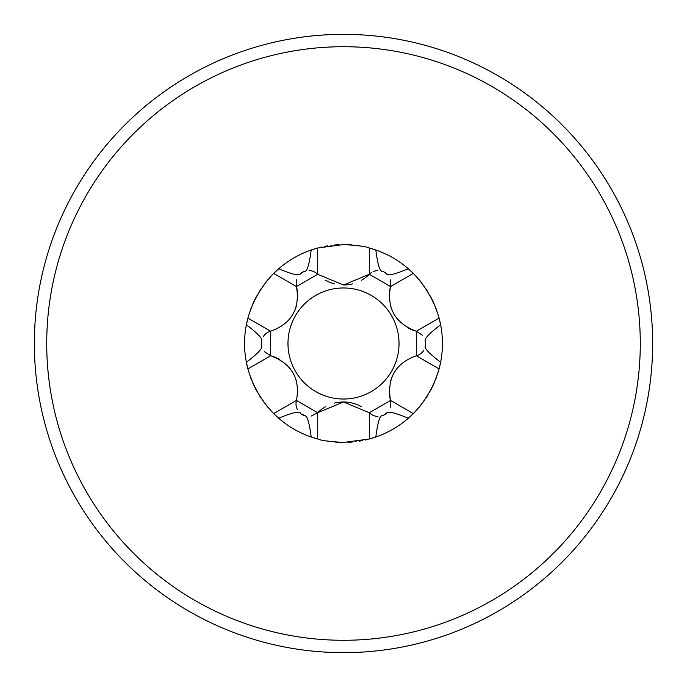 <?xml version="1.0" encoding="UTF-8"?>
<svg xmlns="http://www.w3.org/2000/svg" width="687" height="687" viewBox="0 0 687 687"><rect width="100%" height="100%" fill="white"/><g stroke="black" fill="none" stroke-linecap="round" stroke-linejoin="round"><path stroke-width="1.03" d="M314.028 35.758L313.598 35.801M373.488 35.81L372.972 35.758M343.5 34.35A309.15 309.15 0 0 1 652.65 343.5A309.15 309.15 0 0 1 343.5 652.65L328.687 652.298L358.305 652.298L343.5 652.65A309.15 309.15 0 0 1 34.35 343.5A309.15 309.15 0 0 1 343.5 34.35M372.972 651.242L373.488 651.19M313.598 651.199L314.028 651.242M347.923 442.325A98.928 98.928 0 0 0 352.242 442.042M355.668 441.672A98.928 98.928 0 0 0 356.124 441.621M359.464 441.131A98.928 98.928 0 0 0 362.392 440.607M365.003 440.058A98.928 98.928 0 0 0 367.313 439.517M296.818 279.162L296.483 286.531C300.167 308.824 291.554 323.723 270.652 331.228L270.652 355.72C291.803 363.689 300.399 378.597 296.449 400.444L317.66 412.698L343.5 401.989L369.288 412.724L369.288 439.01A98.928 98.928 0 0 0 375.823 437.001L369.288 439.01L343.5 442.428C329.313 441.595 320.717 440.461 317.712 439.01L311.177 437.001A98.928 98.928 0 0 1 278.69 418.237L273.684 413.591C261.421 400.822 252.825 385.931 247.895 368.919L246.367 362.264A98.928 98.928 0 0 1 246.367 324.736L247.895 318.081C252.816 301.086 261.412 286.196 273.684 273.409L278.69 268.763A98.928 98.928 0 0 1 311.177 249.999L317.712 247.99L343.5 244.572C357.687 245.405 366.283 246.539 369.288 247.99L375.823 249.999A98.928 98.928 0 0 0 369.288 247.99L369.288 274.276A36.359 36.359 0 0 1 361.345 280.33M408.31 418.237A98.928 98.928 0 0 0 413.316 413.591L408.31 418.237A98.928 98.928 0 0 1 375.823 437.001C377.824 421.62 380.117 414.553 382.693 415.798A82.234 82.234 0 0 0 383.329 415.446A82.234 82.234 0 0 1 382.693 415.798L387.562 412.337L384.6 414.725L386.515 413.583C386.833 410.749 394.098 412.303 408.31 418.237M416.52 410.242A98.928 98.928 0 0 0 416.923 409.804M418.915 407.52A98.928 98.928 0 0 0 421.045 404.926M423.304 401.964A98.928 98.928 0 0 0 424.712 399.989M425.691 398.554A98.928 98.928 0 0 0 428.061 394.845M430.26 391.032A98.928 98.928 0 0 0 432.286 387.125M432.99 385.673A98.928 98.928 0 0 0 434.038 383.363M435.472 379.928A98.928 98.928 0 0 0 436.657 376.794M437.628 373.934A98.928 98.928 0 0 0 437.825 373.324M372.749 415.188A12.615 12.615 0 0 1 369.288 412.724L390.508 400.478C386.833 378.176 395.446 363.277 416.348 355.772L439.105 368.919A98.928 98.928 0 0 0 440.633 362.264L439.105 368.919C434.184 385.914 425.588 400.804 413.316 413.591L390.551 400.444A36.359 36.359 0 0 1 389.289 390.551M440.633 324.736A98.928 98.928 0 0 0 439.105 318.081L440.633 324.736A98.928 98.928 0 0 1 440.633 362.264C428.319 352.835 423.338 347.321 425.708 345.707A82.234 82.234 0 0 0 425.717 344.986A82.234 82.234 0 0 1 425.708 345.707L425.708 341.293C423.407 339.601 428.379 334.08 440.633 324.736M438.692 316.578A98.928 98.928 0 0 0 438.469 315.797M437.808 313.624A98.928 98.928 0 0 0 437.628 313.057M436.649 310.198A98.928 98.928 0 0 0 435.472 307.055M434.038 303.62A98.928 98.928 0 0 0 433.119 301.602M432.286 299.858A98.928 98.928 0 0 0 430.251 295.951M428.053 292.147A98.928 98.928 0 0 0 425.682 288.428M424.506 286.711A98.928 98.928 0 0 0 423.304 285.028M421.045 282.065A98.928 98.928 0 0 0 418.915 279.472M390.551 286.556A36.359 36.359 0 0 0 389.289 296.329A36.359 36.359 0 0 1 390.551 286.556L413.316 273.409A98.928 98.928 0 0 0 408.31 268.763L413.316 273.409C425.579 286.178 434.175 301.069 439.105 318.081L416.348 331.228A36.359 36.359 0 0 1 407.142 327.373A36.359 36.359 0 0 0 416.348 331.228M362.109 246.341A98.928 98.928 0 0 0 355.832 245.345M351.993 244.941A98.928 98.928 0 0 0 347.802 244.666M375.823 249.999A98.928 98.928 0 0 1 408.31 268.763C393.995 274.714 386.729 276.268 386.515 273.417L382.693 271.202C380.074 272.353 377.781 265.276 375.823 249.999M339.077 244.675A98.928 98.928 0 0 0 334.758 244.958A98.928 98.928 0 0 1 339.077 244.675M331.332 245.328A98.928 98.928 0 0 0 330.876 245.379A98.928 98.928 0 0 1 331.332 245.328M327.536 245.869A98.928 98.928 0 0 0 324.608 246.393A98.928 98.928 0 0 1 327.536 245.869M321.997 246.942A98.928 98.928 0 0 0 319.687 247.483A98.928 98.928 0 0 1 321.997 246.942M352.508 283.877A36.359 36.359 0 0 1 343.5 285.011L317.712 274.276L317.712 247.99A98.928 98.928 0 0 0 311.177 249.999C309.176 265.38 306.883 272.447 304.307 271.202A82.234 82.234 0 0 0 303.671 271.554A82.234 82.234 0 0 1 304.307 271.202L299.438 274.663M278.69 268.763A98.928 98.928 0 0 0 273.684 273.409A98.928 98.928 0 0 1 278.69 268.763C292.902 274.697 300.167 276.251 300.485 273.417L302.4 272.275M270.48 276.758A98.928 98.928 0 0 0 270.077 277.196A98.928 98.928 0 0 1 270.48 276.758M268.085 279.48A98.928 98.928 0 0 0 265.955 282.074A98.928 98.928 0 0 1 268.085 279.48M263.696 285.036A98.928 98.928 0 0 0 262.288 287.011A98.928 98.928 0 0 1 263.696 285.036M261.309 288.446A98.928 98.928 0 0 0 258.939 292.155A98.928 98.928 0 0 1 261.309 288.446M256.74 295.968A98.928 98.928 0 0 0 254.714 299.875A98.928 98.928 0 0 1 256.74 295.968M254.01 301.327A98.928 98.928 0 0 0 252.962 303.637A98.928 98.928 0 0 1 254.01 301.327M251.528 307.072A98.928 98.928 0 0 0 250.343 310.206A98.928 98.928 0 0 1 251.528 307.072M249.372 313.066A98.928 98.928 0 0 0 249.175 313.676A98.928 98.928 0 0 1 249.372 313.066M270.652 331.228A12.615 12.615 0 0 0 266.796 332.98A12.615 12.615 0 0 1 270.652 331.228L247.895 318.081A98.928 98.928 0 0 0 246.367 324.736C258.681 334.165 263.662 339.679 261.292 341.293A82.234 82.234 0 0 0 261.283 342.014A82.234 82.234 0 0 1 261.292 341.293L261.704 346.712M246.367 362.264A98.928 98.928 0 0 0 247.895 368.919A98.928 98.928 0 0 1 246.367 362.264C258.621 352.92 263.593 347.399 261.292 345.707L261.266 343.457M248.308 370.422A98.928 98.928 0 0 0 248.531 371.203A98.928 98.928 0 0 1 248.308 370.422M249.192 373.376A98.928 98.928 0 0 0 249.372 373.943A98.928 98.928 0 0 1 249.192 373.376M250.351 376.802A98.928 98.928 0 0 0 251.528 379.945A98.928 98.928 0 0 1 250.351 376.802M252.962 383.38A98.928 98.928 0 0 0 253.881 385.398A98.928 98.928 0 0 1 252.962 383.38M254.714 387.142A98.928 98.928 0 0 0 256.749 391.049A98.928 98.928 0 0 1 254.714 387.142M258.947 394.853A98.928 98.928 0 0 0 261.318 398.572A98.928 98.928 0 0 1 258.947 394.853M262.494 400.289A98.928 98.928 0 0 0 263.696 401.972A98.928 98.928 0 0 1 262.494 400.289M265.955 404.935A98.928 98.928 0 0 0 268.085 407.528A98.928 98.928 0 0 1 265.955 404.935M296.449 400.444A12.615 12.615 0 0 0 296.037 404.669A12.615 12.615 0 0 1 296.449 400.444L273.684 413.591A98.928 98.928 0 0 0 278.69 418.237C293.005 412.286 300.271 410.732 300.485 413.583A82.234 82.234 0 0 0 301.104 413.96A82.234 82.234 0 0 1 300.485 413.583L305.921 416.082L302.366 414.708L304.307 415.798C306.926 414.647 309.219 421.724 311.177 437.001A98.928 98.928 0 0 0 317.712 439.01A98.928 98.928 0 0 1 311.177 437.001M324.891 440.659A98.928 98.928 0 0 0 331.168 441.655A98.928 98.928 0 0 1 324.891 440.659M335.007 442.059A98.928 98.928 0 0 0 339.198 442.334A98.928 98.928 0 0 1 335.007 442.059M334.466 283.868A36.359 36.359 0 0 1 325.655 280.33M384.548 272.241A12.615 12.615 0 0 0 382.496 271.296M377.893 270.558A12.615 12.615 0 0 0 373.281 271.571M371.865 272.284A12.615 12.615 0 0 0 369.288 274.276L343.5 285.011M416.348 355.772A12.615 12.615 0 0 0 420.204 354.02A12.615 12.615 0 0 1 416.348 355.772L416.348 331.28C395.223 323.328 386.609 308.411 390.508 286.522L369.288 274.276M390.517 286.531L390.388 279.832L390.517 286.531M387.794 274.92L384.6 272.275L387.794 274.92M317.712 274.276A12.615 12.615 0 0 0 314.251 271.812A12.615 12.615 0 0 1 317.712 274.276L296.492 286.522M343.5 399.027A55.527 55.527 0 0 1 287.973 343.5A55.527 55.527 0 0 1 343.5 287.973A55.527 55.527 0 0 1 399.027 343.5A55.527 55.527 0 0 1 343.5 399.027M317.677 412.707L311.125 416.099L317.677 412.707A36.359 36.359 0 0 1 325.655 406.67A36.359 36.359 0 0 0 317.712 412.724L317.712 439.01M334.492 403.123A36.359 36.359 0 0 1 361.345 406.67A36.359 36.359 0 0 0 334.492 403.123M373.316 415.446A12.615 12.615 0 0 0 377.97 416.442M382.599 415.669A12.615 12.615 0 0 0 384.548 414.759M422.728 335.436L416.348 331.263L422.728 335.436M399.585 321.439A36.359 36.359 0 0 1 394.055 314.079A36.359 36.359 0 0 0 399.585 321.439M393.995 313.968A36.359 36.359 0 0 1 390.568 305.646A36.359 36.359 0 0 0 393.995 313.968M302.478 272.232A82.234 82.234 0 0 0 301.713 272.679A82.234 82.234 0 0 1 302.478 272.232M261.266 343.397A82.234 82.234 0 0 0 261.266 344.281A82.234 82.234 0 0 1 261.266 343.397A12.615 12.615 0 0 1 261.446 341.276A12.615 12.615 0 0 0 261.266 343.414M261.283 344.986A82.234 82.234 0 0 0 261.292 345.707A82.234 82.234 0 0 1 261.283 344.986M302.289 414.665A82.234 82.234 0 0 0 303.061 415.103A82.234 82.234 0 0 1 302.289 414.665M384.522 414.768A82.234 82.234 0 0 0 385.287 414.321A82.234 82.234 0 0 1 384.522 414.768M385.287 272.679A82.234 82.234 0 0 0 383.939 271.897A82.234 82.234 0 0 1 385.287 272.679M383.329 271.554A82.234 82.234 0 0 0 382.693 271.202A82.234 82.234 0 0 1 383.329 271.554M425.734 343.603A82.234 82.234 0 0 0 425.734 342.719A82.234 82.234 0 0 1 425.734 343.603A12.615 12.615 0 0 1 425.554 345.724A12.615 12.615 0 0 0 425.734 343.586M425.717 342.014A82.234 82.234 0 0 0 425.708 341.293A82.234 82.234 0 0 1 425.717 342.014M313.684 271.554A12.615 12.615 0 0 0 309.03 270.558A12.615 12.615 0 0 1 313.684 271.554M304.401 271.331A12.615 12.615 0 0 0 302.452 272.241A12.615 12.615 0 0 1 304.401 271.331M264.272 351.564L270.652 355.737M270.652 355.772A36.359 36.359 0 0 1 279.858 359.627A36.359 36.359 0 0 0 270.652 355.772L247.895 368.919M287.415 365.561A36.359 36.359 0 0 1 292.945 372.921A36.359 36.359 0 0 0 287.415 365.561M293.418 373.78A36.359 36.359 0 0 1 296.432 381.354A36.359 36.359 0 0 0 293.418 373.78M297.711 390.671A36.359 36.359 0 0 1 297.711 391.238A36.359 36.359 0 0 0 297.711 390.671M296.097 405.296A12.615 12.615 0 0 0 297.565 409.83A12.615 12.615 0 0 1 296.097 405.296M300.545 413.445A12.615 12.615 0 0 0 302.314 414.673A12.615 12.615 0 0 1 300.545 413.445M266.29 333.35A12.615 12.615 0 0 0 263.095 336.879A12.615 12.615 0 0 1 266.29 333.35M273.684 273.409L296.449 286.556A36.359 36.359 0 0 1 297.711 296.449M296.346 305.955A36.359 36.359 0 0 1 292.739 314.431M292.241 315.264A36.359 36.359 0 0 1 287.183 321.662M279.755 327.433A36.359 36.359 0 0 1 279.265 327.716M390.182 407.838L390.517 400.469L390.182 407.838M390.654 381.045A36.359 36.359 0 0 1 394.261 372.569M394.759 371.736A36.359 36.359 0 0 1 399.817 365.338M407.245 359.567A36.359 36.359 0 0 1 407.735 359.284M420.71 353.65A12.615 12.615 0 0 0 423.905 350.121A12.615 12.615 0 0 1 420.71 353.65M343.5 46.716A296.784 296.784 0 0 1 640.284 343.5A296.784 296.784 0 0 1 343.5 640.284A296.784 296.784 0 0 1 46.716 343.5A296.784 296.784 0 0 1 343.5 46.716M317.712 247.99A98.928 98.928 0 0 0 311.177 249.999M247.895 318.081A98.928 98.928 0 0 0 246.367 324.736M273.684 413.591A98.928 98.928 0 0 0 278.69 418.237"/></g></svg>
